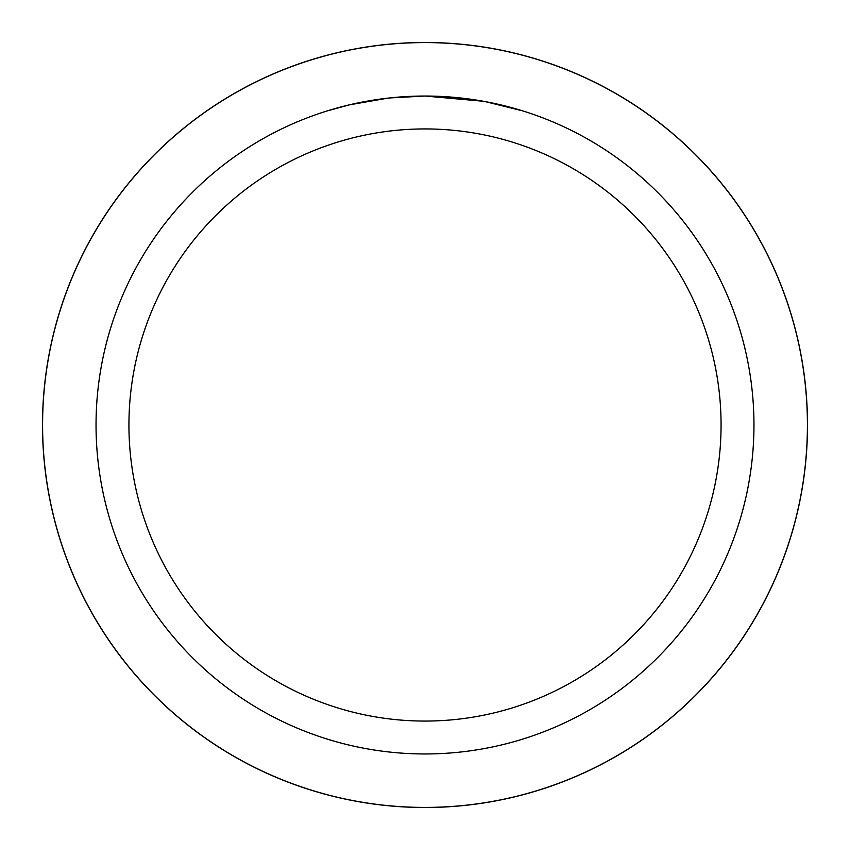 <?xml version="1.0" encoding="UTF-8"?>
<svg xmlns="http://www.w3.org/2000/svg" width="850" height="850" viewBox="0 0 850 850"><rect width="100%" height="100%" fill="white"/><g stroke="black" fill="none" stroke-linecap="round" stroke-linejoin="round"><path stroke-width="1.27" d="M425 42.542A382.457 382.457 0 0 1 807.457 425A382.457 382.457 0 0 1 425 807.457A382.457 382.457 0 0 1 42.542 425A382.457 382.457 0 0 1 425 42.542M425 42.585A382.415 382.415 0 0 1 807.415 425A382.415 382.415 0 0 1 425 807.415A382.415 382.415 0 0 1 42.585 425A382.415 382.415 0 0 1 425 42.585M431.556 96.103L436.146 96.231M465.513 98.547L466.894 98.717M483.438 101.267L425 96.039A328.961 328.961 0 0 1 753.961 425A328.961 328.961 0 0 1 425 753.961A328.961 328.961 0 0 1 96.039 425A328.961 328.961 0 0 1 425 96.039L389.449 97.963M484.989 101.554L522.729 110.893M425 128.934A296.066 296.066 0 0 1 721.066 425A296.066 296.066 0 0 1 425 721.066A296.066 296.066 0 0 1 128.934 425A296.066 296.066 0 0 1 425 128.934M387.897 98.132L349.329 104.858L327.282 110.893M400.892 96.921L402.709 96.794M375.817 99.737L383.892 98.621M392.828 97.612L398.278 97.123M42.5 425A382.5 382.5 0 0 1 425 42.5A382.5 382.5 0 0 1 807.5 425A382.5 382.5 0 0 1 425 807.5A382.5 382.5 0 0 1 42.5 425"/></g></svg>
